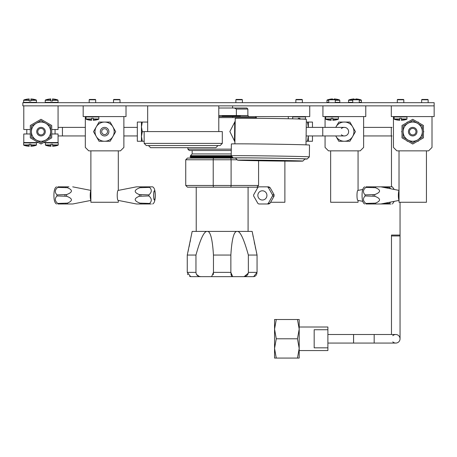 <?xml version="1.0" encoding="UTF-8"?>
<svg xmlns="http://www.w3.org/2000/svg" width="457" height="457" viewBox="0 0 457 457"><rect width="100%" height="100%" fill="white"/><g stroke="black" fill="none" stroke-linecap="round" stroke-linejoin="round"><path stroke-width="0.69" d="M434.15 102.682L22.85 102.682L22.85 105.87L434.15 105.87L434.15 102.682M83.174 105.87L83.174 116.581L126.018 116.581L126.018 105.87M322.928 105.87L322.928 116.581L365.771 116.581L365.771 105.87M232.613 116.238L232.613 116.581L240.496 116.489L239.822 116.101L240.496 115.712L240.216 115.552M234.424 116.238L240.342 116.581L309.732 116.581L309.732 105.87M232.613 108.012L232.613 105.87M85.316 116.581L85.316 147.428L88.744 150.856L120.448 150.856L123.876 147.428L123.876 116.581M90.886 150.856L90.886 202.268L118.306 202.268L118.306 200.423M118.306 150.856L118.306 190.398M118.1 200.383A4.97 0.863 -90 0 1 118.066 200.377A4.97 0.863 -90 0 1 117.232 195.413A4.97 0.863 -90 0 1 118.066 190.443A4.97 0.863 -90 0 1 118.1 190.443M151.307 203.982L149.81 203.982A9.597 1.668 -90 0 1 149.645 203.439C152.05 200.96 151.798 198.464 148.896 195.956A9.597 1.668 -90 0 1 148.891 195.413A9.597 1.668 -90 0 1 148.896 194.871C151.804 192.34 152.055 189.844 149.645 187.387A9.597 1.668 -90 0 1 149.81 186.844L152.661 186.844C154.403 187.73 155.266 190.586 155.26 195.413C155.271 200.229 154.403 203.085 152.661 203.982M149.81 186.844L136.449 186.844L118.066 190.443M149.645 203.439L139.991 203.131A9.443 1.639 90 0 0 140.248 203.982L136.449 203.982L118.066 200.377M140.248 203.982L149.81 203.982M139.991 203.131C133.844 200.846 133.615 198.561 139.299 196.264L148.896 195.956M148.896 194.871L139.299 194.562C133.615 192.277 133.844 189.992 139.991 187.696L149.645 187.387M96.284 126.863L93.514 131.662L99.055 141.259L110.137 141.259L115.678 131.662L110.137 122.065L99.055 122.065L96.284 126.863M94.999 131.662A9.597 9.597 0 0 0 104.596 141.259A9.597 9.597 0 0 0 114.193 131.662A9.597 9.597 0 0 0 104.596 122.065A9.597 9.597 0 0 0 94.999 131.662M108.88 131.662A4.284 4.284 0 0 1 104.596 135.946A4.284 4.284 0 0 1 100.312 131.662A4.284 4.284 0 0 1 104.596 127.377A4.284 4.284 0 0 1 108.88 131.662M101.683 131.662A2.913 2.913 0 0 1 104.596 128.748A2.913 2.913 0 0 1 107.509 131.662A2.913 2.913 0 0 1 104.596 134.575A2.913 2.913 0 0 1 101.683 131.662M325.07 135.946L325.07 147.428L328.497 150.856L360.202 150.856L363.629 147.428L363.629 116.581M325.07 116.581L325.07 127.377M330.639 150.856L330.639 202.268L358.06 202.268L358.06 200.423M358.06 150.856L358.06 190.398M357.854 200.383A4.97 0.863 -90 0 1 357.82 200.377A4.97 0.863 -90 0 1 356.986 195.413A4.97 0.863 -90 0 1 357.82 190.443A4.97 0.863 -90 0 1 357.854 190.443M390.672 188.764L389.398 187.387A9.597 1.668 -90 0 1 389.564 186.844L392.414 186.844L394.237 189.461M389.564 186.844L366.017 186.844A9.597 1.668 90 0 0 365.851 187.387C362.949 189.861 362.698 192.357 365.103 194.871A9.597 1.668 90 0 0 365.097 195.413A9.597 1.668 90 0 0 365.103 195.956C362.698 198.487 362.949 200.983 365.851 203.439A9.597 1.668 90 0 0 366.017 203.982L389.564 203.982A9.597 1.668 -90 0 1 389.398 203.439L390.672 202.063M380.001 186.844L376.231 186.844M391.061 203.982L389.564 203.982M389.398 203.439L383.64 203.439M389.398 187.387L383.64 187.387M336.038 126.863L335.741 127.377A9.597 9.597 0 0 1 353.947 131.662A9.597 9.597 0 0 1 335.764 135.946L338.808 141.259L349.891 141.259L355.432 131.662L349.891 122.065L338.808 122.065L336.038 126.863M341.379 128.577A4.284 4.284 0 0 1 348.634 131.662A4.284 4.284 0 0 1 341.379 134.746M288.31 116.581L288.31 118.751M284.882 161.115L284.882 202.268L270.95 202.268M270.121 187.696L274.023 194.562L272.503 194.871A9.597 9.448 90 0 1 272.503 195.956L268.248 203.439A9.597 9.448 90 0 1 267.322 203.982L258.811 203.982A9.597 9.448 90 0 1 257.891 203.439L253.629 195.956A9.597 9.448 90 0 1 253.629 194.871L257.891 187.387A9.597 9.448 90 0 1 258.811 186.844L268.739 186.844A9.597 9.448 -90 0 1 269.664 187.387L270.121 187.696L268.248 187.387L272.503 194.871M272.503 195.956L274.023 196.264L270.121 203.131L268.248 203.439M267.322 186.844A9.597 9.448 90 0 1 268.248 187.387M267.322 203.982L268.739 203.982A9.597 9.448 -90 0 0 269.664 203.439L270.121 203.131M274.023 194.562L273.92 194.871A9.597 9.448 -90 0 1 273.92 195.956L274.023 196.264M307.504 122.065L308.349 127.377L308.361 122.065L306.321 122.065M308.361 122.065L312.474 122.065L312.474 127.377M312.474 135.946L312.474 141.259L308.361 141.259L308.361 135.946L307.504 141.259L308.361 141.259M307.504 141.259L306.047 141.259M141.442 141.259L142.298 141.259L141.442 136.46L141.442 141.259L137.329 141.259L137.329 122.065L141.442 122.065L141.442 136.46L142.298 131.662L141.442 126.863L142.298 122.065L141.442 122.065M144.155 131.662L142.298 131.662M142.298 141.259L144.155 141.259M142.298 122.065L147.668 122.065M218.789 117.609L256.434 117.609L256.434 118.283M231.293 149.142L187.884 149.142L187.884 147.685M235.201 121.219L229.854 131.536L234.909 141.876M218.789 116.581L255.406 116.581L256.434 117.609M248.894 116.581L247.865 115.552L218.789 115.552M222.159 116.238L236.366 116.238L236.366 109.04L234.412 108.012L218.789 108.012M234.412 108.012L246.837 108.012L247.865 109.04L247.865 115.552M236.366 115.712L240.496 115.712L236.366 115.712M239.822 116.101L236.366 116.101L239.822 116.101M187.456 158.053L213.436 158.053L213.219 159.767L185.742 159.767L187.456 158.053L190.192 158.053L191.1 157.334L190.026 156.717L191.1 156.094L190.415 155.694L192.168 153.94L192.168 150.513M304.899 159.093A36.931 0.366 -179.2 0 0 307.167 159.002A36.931 0.366 -179.2 0 0 281.523 158.288A36.931 0.366 -179.2 0 0 239.994 157.836A36.931 0.366 -179.2 0 0 233.316 157.956L190.026 157.956M232.71 157.334L191.1 157.334M232.105 156.717L190.026 156.717M231.499 156.094L191.1 156.094M231.202 155.694L190.415 155.694M231.225 153.94L192.168 153.94M231.276 150.513L189.255 150.513L187.884 149.142M213.436 158.053L234.31 158.053M185.742 159.767L185.742 185.473L213.219 185.473L213.219 159.767L231.099 159.767L230.882 158.053M190.655 276.645L201.217 276.645L190.678 276.645L192.168 276.645L190.678 276.645L187.261 272.361L187.261 255.052L192.168 231.402L207.164 231.402L195.425 231.402L196.23 231.402L196.23 187.187L256.863 187.187L187.456 187.187L185.742 185.473M237.183 159.767L231.099 159.767L231.099 185.473L213.219 185.473L213.436 187.187M258.576 160.755L258.576 185.473L231.099 185.473L230.882 187.187M248.088 187.187L248.088 231.402L248.894 231.402L237.154 231.402L252.15 231.402L252.413 232.79M187.261 255.052L195.962 255.052C200.383 238.994 204.113 231.111 207.164 231.402L237.154 231.402C240.085 230.871 243.821 238.754 248.357 255.052L257.057 255.052L252.15 231.402M187.953 251.967L188.547 249.265M189.072 246.826L189.604 244.335M190.066 242.09L190.483 240.056M191.763 233.527L191.906 232.79M207.164 231.402C210.329 230.871 212.425 238.754 213.459 255.052L230.859 255.052C231.825 238.994 233.921 231.111 237.154 231.402M190.129 276.582L189.632 276.416M187.821 274.651L187.524 273.954M213.333 274.663L213.459 272.361L211.62 276.645L232.699 276.645L201.217 276.645C197.927 276.554 196.179 275.125 195.962 272.361L196.264 273.943M196.539 274.486L199.241 276.416M248.357 255.052L248.357 272.361C248.145 275.125 246.392 276.554 243.101 276.645L232.699 276.645L230.859 272.361L230.871 273.109M230.911 273.983L231.59 276.262M244.232 276.576L248.282 273.166M243.101 276.645L253.658 276.645M253.881 276.634L254.189 276.582M254.738 276.394L255.634 275.788M256.097 275.285L256.497 274.651M256.8 273.943L256.937 273.452M213.459 255.052L213.459 272.361L230.859 272.361L230.859 255.052M248.357 272.361L257.057 272.361L257.057 255.052L256.4 252.121M187.261 272.361L195.962 272.361L195.962 255.052M257.057 272.361L253.641 276.645L252.15 276.645L253.641 276.645M252.555 233.527L252.744 234.51M252.944 235.561L253.201 236.875M254.252 242.09L254.715 244.329M255.246 246.826L255.771 249.265M222.302 143.401L144.155 143.401L144.155 131.576L222.302 131.576L222.302 143.401L220.16 145.543L146.297 145.543L144.155 143.401M218.018 145.543L215.875 147.685L150.582 147.685L148.439 145.543M223.216 116.238A8.991 7.889 90 0 1 223.296 116.581M238.268 155.66A39.074 0.388 -179.2 0 0 231.202 155.78A39.074 0.388 -179.2 0 0 231.202 155.786L231.368 143.961A39.074 0.388 0.8 0 1 238.434 143.835A39.074 0.388 0.8 0 1 282.192 144.309A39.074 0.388 0.8 0 1 309.509 145.063L309.338 156.888A39.074 0.388 -179.2 0 0 309.338 156.888A39.074 0.388 -179.2 0 0 282.02 156.134A39.074 0.388 -179.2 0 0 238.268 155.66M231.202 155.786L233.316 157.956A36.931 0.366 -179.2 0 0 235.578 158.111M237.566 160.161L235.458 157.985A34.789 0.343 0.8 0 1 241.747 157.876A34.789 0.343 0.8 0 1 280.866 158.299A34.789 0.343 0.8 0 1 305.025 158.973L302.848 161.087A32.647 0.326 -179.2 0 0 280.181 160.453A32.647 0.326 -179.2 0 0 243.472 160.053A32.647 0.326 -179.2 0 0 237.566 160.161A32.647 0.326 -179.2 0 0 260.541 160.79A32.647 0.326 -179.2 0 0 296.947 161.184A32.647 0.326 -179.2 0 0 302.848 161.087M234.881 143.846L235.246 118.306A35.56 0.354 0.8 0 1 241.679 118.192A35.56 0.354 0.8 0 1 281.495 118.626A35.56 0.354 0.8 0 1 306.356 119.311L305.996 144.858M234.921 141.144L234.475 141.133L234.749 121.853L235.195 121.853M234.921 141.133L234.475 141.133M23.793 105.87L23.793 129.52L30.305 129.52M51.727 129.52L58.068 129.52L58.068 105.87M43.586 142.544L58.068 142.544L58.068 133.975L51.727 133.975M30.305 133.975L23.793 133.975L23.793 142.544L38.445 142.544M242.039 99.443L236.212 99.443L235.869 99.786L242.381 99.786L242.039 99.443M302.02 99.443L296.193 99.443L295.85 99.786L302.363 99.786L302.02 99.443M298.25 118.974L298.25 118.294L299.963 118.294L299.963 118.974L305.516 118.974L305.516 116.923L292.697 116.923L293.04 116.581M299.963 119.3L299.963 118.974M358.916 99.443L353.09 99.443L352.747 99.786L359.259 99.786L358.916 99.443M334.924 99.443L329.097 99.443L328.754 99.786L335.267 99.786L334.924 99.443M325.601 116.923L325.601 118.974L331.154 118.974L331.154 118.294L332.867 118.294L332.867 118.974L338.42 118.974L338.42 116.923L325.601 116.923L325.944 116.581M331.154 118.974L331.154 119.3L325.83 119.3A18.834 18.834 0 0 0 331.154 120.322L331.154 119.3M338.42 118.974L338.191 119.3L332.867 119.3L332.867 118.974M332.867 119.3L332.867 120.322A18.834 18.834 0 0 0 338.191 119.3M95.342 99.443L89.515 99.443L89.172 99.786L95.684 99.786L95.342 99.443M86.019 116.923L86.019 118.974L91.571 118.974L91.571 118.294L93.285 118.294L93.285 118.974L98.838 118.974L98.838 116.923L86.019 116.923L86.362 116.581M91.571 118.974L91.571 119.3L86.247 119.3A18.834 18.834 0 0 0 91.571 120.322L91.571 119.3M98.838 118.974L98.609 119.3L93.285 119.3L93.285 118.974M93.285 119.3L93.285 120.322A18.834 18.834 0 0 0 98.609 119.3M119.677 99.443L113.85 99.443L113.507 99.786L120.02 99.786L119.677 99.443M45.403 142.887L45.403 144.938L50.956 144.938L50.956 144.258L52.669 144.258L52.669 144.938L58.222 144.938L58.222 142.887L45.403 142.887L45.746 142.544M50.956 144.938L50.956 145.263L45.631 145.263A18.834 18.834 0 0 0 50.956 146.286L50.956 145.263M58.222 144.938L57.993 145.263L52.669 145.263L52.669 144.938M52.669 145.263L52.669 146.286A18.834 18.834 0 0 0 57.993 145.263M23.638 142.887L23.638 144.938L29.191 144.938L29.191 144.258L30.905 144.258L30.905 144.938L36.457 144.938L36.457 142.887L23.638 142.887L23.981 142.544M29.191 144.938L29.191 145.263L23.867 145.263A18.834 18.834 0 0 0 29.191 146.286L29.191 145.263M36.457 144.938L36.229 145.263L30.905 145.263L30.905 144.938M30.905 145.263L30.905 146.286A18.834 18.834 0 0 0 36.229 145.263M36.457 102.339L36.457 100.283L30.905 100.283L30.905 100.968L29.191 100.968L29.191 100.283L23.638 100.283L23.638 102.339L36.457 102.339L36.114 102.682M30.905 100.283L30.905 99.963L36.229 99.963A18.834 18.834 0 0 0 30.905 98.935L30.905 99.963M23.638 100.283L23.867 99.963L29.191 99.963L29.191 100.283M29.191 99.963L29.191 98.935A18.834 18.834 0 0 0 23.867 99.963M58.05 102.339L58.05 100.283L52.498 100.283L52.498 100.968L50.784 100.968L50.784 100.283L45.232 100.283L45.232 102.339L58.05 102.339L57.708 102.682M52.498 100.283L52.498 99.963L57.822 99.963A18.834 18.834 0 0 0 52.498 98.935L52.498 99.963M45.232 100.283L45.46 99.963L50.784 99.963L50.784 100.283M50.784 99.963L50.784 98.935A18.834 18.834 0 0 0 45.46 99.963M85.316 127.377L58.068 127.377M85.316 135.946L58.068 135.946M90.886 198.441A3.256 0.566 -90 0 1 90.526 195.413A3.256 0.566 -90 0 1 90.886 192.386M90.886 200.235A4.97 0.863 -90 0 1 90.229 195.413A4.97 0.863 -90 0 1 90.886 190.592M68.944 186.844L57.885 186.844A9.597 1.668 90 0 0 57.719 187.387L67.316 187.696C73 189.975 72.772 192.266 66.625 194.562L56.971 194.871A9.597 1.668 90 0 0 56.965 195.413A9.597 1.668 90 0 0 56.971 195.956C54.566 198.487 54.817 200.983 57.719 203.439A9.597 1.668 90 0 0 57.885 203.982L72.743 203.982L90.886 200.423M56.971 195.956L66.625 196.264C72.772 198.544 73 200.834 67.316 203.131L57.719 203.439M90.886 190.398L72.714 186.844M57.719 187.387C54.817 189.861 54.566 192.357 56.971 194.871M72.714 203.982L68.944 203.982M391.306 105.87L391.306 116.581L434.15 116.581L434.15 105.87M393.448 116.581L393.448 147.428L396.876 150.856L428.58 150.856L432.008 147.428L432.008 116.581M426.438 150.856L426.438 202.268L399.018 202.268L399.018 150.856M399.018 198.441A3.256 0.566 -90 0 1 398.658 195.413A3.256 0.566 -90 0 1 399.018 192.386M399.018 200.235A4.97 0.863 -90 0 1 398.361 195.413A4.97 0.863 -90 0 1 399.018 190.592M365.851 187.387L375.448 187.696C381.132 189.975 380.904 192.266 374.757 194.562L365.103 194.871M365.103 195.956L374.757 196.264C380.904 198.544 381.132 200.834 375.448 203.131L365.851 203.439M377.076 186.844L380.875 186.844L399.018 190.398M377.076 203.982L380.875 203.982L399.018 200.423M423.439 132.302L423.81 131.662L423.439 131.016M417.527 141.259L418.269 141.259L418.641 140.613M406.816 140.613L407.187 141.259L407.93 141.259M402.017 131.016L401.646 131.662L402.017 132.302M407.93 122.065L407.187 122.065L406.816 122.705M418.641 122.705L418.269 122.065L417.527 122.065M403.474 99.443L397.647 99.443L397.304 99.786L403.817 99.786L403.474 99.443M394.151 116.923L394.151 118.974L399.704 118.974L399.704 118.294L401.417 118.294L401.417 118.974L406.97 118.974L406.97 116.923L394.151 116.923L394.494 116.581M399.704 118.974L399.704 119.3L394.38 119.3A18.834 18.834 0 0 0 399.704 120.322L399.704 119.3M406.97 118.974L406.741 119.3L401.417 119.3L401.417 118.974M401.417 119.3L401.417 120.322A18.834 18.834 0 0 0 406.741 119.3M427.809 99.443L421.982 99.443L421.64 99.786L428.152 99.786L427.809 99.443M423.439 137.843L423.439 125.475L412.728 119.294L402.017 125.475L402.017 137.843L412.728 144.029L423.439 137.843M417.527 123.35L412.728 120.579L403.131 126.121L403.131 137.203L412.728 142.744L422.325 137.203L422.325 126.121L417.527 123.35M412.728 122.065A9.597 9.597 0 0 0 403.131 131.662A9.597 9.597 0 0 0 412.728 141.259A9.597 9.597 0 0 0 422.325 131.662A9.597 9.597 0 0 0 412.728 122.065M412.728 135.946A4.284 4.284 0 0 1 408.444 131.662A4.284 4.284 0 0 1 412.728 127.377A4.284 4.284 0 0 1 417.013 131.662A4.284 4.284 0 0 1 412.728 135.946M412.728 128.406A3.256 3.256 0 0 1 415.984 131.662A3.256 3.256 0 0 1 412.728 134.918A3.256 3.256 0 0 1 409.472 131.662A3.256 3.256 0 0 1 412.728 128.406M123.876 127.377L137.329 127.377M123.876 135.946L137.329 135.946M363.629 127.377L392.06 127.377M363.629 135.946L392.06 135.946M392.792 341.87A4.284 4.284 0 0 0 400.046 338.786L400.046 202.268L400.046 235.064L391.478 235.064L391.478 334.501L391.478 235.961L400.046 235.961L400.046 338.774A4.284 4.284 0 0 0 392.792 335.701M391.478 135.946L391.478 186.844L391.478 135.946M395.762 343.07A4.284 4.284 0 0 0 400.046 338.774A4.284 4.284 0 0 0 395.762 334.501A4.284 4.284 0 0 1 400.046 338.774A4.284 4.284 0 0 1 395.762 343.07L374.169 343.07L374.169 334.501L395.762 334.501M374.169 343.07L353.592 343.07L353.592 334.501L374.169 334.501M299.198 327.001L327.886 327.001L327.886 329.731L314.176 329.731L314.176 347.834L327.886 347.834L327.886 350.565L299.198 350.565M327.886 347.834L327.886 329.731M327.886 343.07L353.558 343.07L353.558 334.501L327.886 334.501M353.558 334.501L353.558 343.07M276.274 358.065L274.554 358.065L274.554 319.506L297.473 319.506L299.198 329.143L297.473 338.786L299.198 348.423L299.198 358.065L276.274 358.065L274.554 348.423L276.274 338.786L274.554 329.143L276.274 319.506M276.274 338.786L297.473 338.786M297.473 319.506L299.198 319.506L299.198 348.423L297.473 358.065M344.349 127.377A4.284 4.284 0 0 1 348.634 131.662A4.284 4.284 0 0 1 344.349 135.946L322.756 135.946L322.756 127.377L344.349 127.377M359.259 99.963L361.156 99.963A18.834 18.834 0 0 0 355.832 98.935L355.832 99.443M354.118 99.443L354.118 98.935A18.834 18.834 0 0 0 348.794 99.963L352.747 99.963M335.267 99.963L339.562 99.963A18.834 18.834 0 0 0 334.238 98.935L334.238 99.443M332.525 99.443L332.525 98.935A18.834 18.834 0 0 0 327.201 99.963L328.754 99.963M51.727 137.843L51.727 125.475L41.016 119.294L30.305 125.475L30.305 137.843L41.016 144.029L51.727 137.843M45.814 123.35L41.016 120.579L31.419 126.121L31.419 137.203L41.016 142.744L50.613 137.203L50.613 126.121L45.814 123.35M41.016 122.065A9.597 9.597 0 0 0 31.419 131.662A9.597 9.597 0 0 0 41.016 141.259A9.597 9.597 0 0 0 50.613 131.662A9.597 9.597 0 0 0 41.016 122.065M41.016 135.946A4.284 4.284 0 0 1 36.731 131.662A4.284 4.284 0 0 1 41.016 127.377A4.284 4.284 0 0 1 45.3 131.662A4.284 4.284 0 0 1 41.016 135.946M41.016 128.406A3.256 3.256 0 0 1 44.272 131.662A3.256 3.256 0 0 1 41.016 134.918A3.256 3.256 0 0 1 37.76 131.662A3.256 3.256 0 0 1 41.016 128.406M153.581 195.413A4.61 0.8 -90 0 1 154.386 190.798A4.61 0.8 -90 0 1 155.186 195.413A4.61 0.8 -90 0 1 154.386 200.023A4.61 0.8 -90 0 1 153.581 195.413M139.299 194.562A9.443 1.639 90 0 0 139.299 196.264M140.248 186.844A9.443 1.639 90 0 0 139.991 187.696M141.619 203.439A9.597 1.668 90 0 0 141.779 203.982M140.87 194.871A9.597 1.668 90 0 0 140.87 195.956M141.779 186.844A9.597 1.668 90 0 0 141.619 187.387M274.034 196.162A9.443 9.3 -90 0 0 274.034 194.665M257.851 195.413A4.61 4.541 90 0 1 262.392 190.798A4.61 4.541 90 0 1 266.934 195.413A4.61 4.541 90 0 1 262.392 200.023A4.61 4.541 90 0 1 257.851 195.413M236.366 109.04L247.865 109.04M62.438 135.946L62.438 127.377M67.316 187.696A9.443 1.639 -90 0 1 67.567 186.844M66.625 196.264A9.443 1.639 -90 0 1 66.625 194.562M67.567 203.982A9.443 1.639 -90 0 1 67.316 203.131M64.997 195.956A9.597 1.668 -90 0 1 64.997 194.871M65.911 203.982A9.597 1.668 -90 0 1 65.745 203.439M65.745 187.387A9.597 1.668 -90 0 1 65.911 186.844M375.448 187.696A9.443 1.639 -90 0 1 375.7 186.844M374.757 196.264A9.443 1.639 -90 0 1 374.757 194.562M375.7 203.982A9.443 1.639 -90 0 1 375.448 203.131M373.129 195.956A9.597 1.668 -90 0 1 373.129 194.871M374.043 203.982A9.597 1.668 -90 0 1 373.877 203.439M373.877 187.387A9.597 1.668 -90 0 1 374.043 186.844M391.306 127.377L391.306 135.946M359.259 102.339L361.384 102.339L361.041 102.682M361.384 102.339L361.384 100.283L359.259 100.283M352.747 100.283L348.565 100.283L348.565 102.339L352.747 102.339M335.267 102.339L339.791 102.339L339.448 102.682M339.791 102.339L339.791 100.283L335.267 100.283M328.754 100.283L326.972 100.283L326.972 102.339L328.754 102.339M392.414 203.982L394.237 201.36M357.82 200.377L362.841 201.36M357.82 190.443L362.841 189.461M257.462 187.079L257.462 187.901M269.853 187.461L268.796 186.844M274.034 196.207L274.034 194.613M268.796 203.982L269.853 203.359M258.576 185.473L256.863 187.187M218.789 131.576L218.789 105.87M147.668 131.576L147.668 105.87M307.167 159.002L309.338 156.894M242.381 102.682L242.381 99.786M235.869 102.682L235.869 99.786M232.716 116.923L233.059 116.581M302.363 102.682L302.363 99.786M295.85 102.682L295.85 99.786M292.697 118.843L292.697 116.923M305.516 118.974L305.287 119.3M305.516 116.923L305.173 116.581M359.259 102.682L359.259 99.786M352.747 102.682L352.747 99.786M335.267 102.682L335.267 99.786M328.754 102.682L328.754 99.786M325.601 118.974L325.83 119.3M338.42 116.923L338.077 116.581M95.684 102.682L95.684 99.786M89.172 102.682L89.172 99.786M86.019 118.974L86.247 119.3M98.838 116.923L98.495 116.581M120.02 102.682L120.02 99.786M113.507 102.682L113.507 99.786M55.069 133.975L55.069 129.52M45.403 144.938L45.631 145.263M58.222 142.887L57.879 142.544M26.792 133.975L26.792 129.52M23.638 144.938L23.867 145.263M36.457 142.887L36.114 142.544M36.457 100.283L36.229 99.963M23.638 102.339L23.981 102.682M58.05 100.283L57.822 99.963M45.232 102.339L45.574 102.682M56.531 203.982C54.789 203.085 53.92 200.229 53.932 195.413C53.926 190.586 54.789 187.73 56.531 186.844M364.663 203.982C362.921 203.085 362.053 200.229 362.064 195.413C362.058 190.586 362.921 187.73 364.663 186.844M403.817 102.682L403.817 99.786M397.304 102.682L397.304 99.786M394.151 118.974L394.38 119.3M406.97 116.923L406.627 116.581M428.152 102.682L428.152 99.786M421.64 102.682L421.64 99.786M306.121 135.946L322.756 135.946M306.241 127.377L322.756 127.377M361.384 100.283L361.156 99.963M348.565 100.283L348.794 99.963M348.565 102.339L348.908 102.682M339.791 100.283L339.562 99.963M326.972 100.283L327.201 99.963M326.972 102.339L327.315 102.682"/></g></svg>
